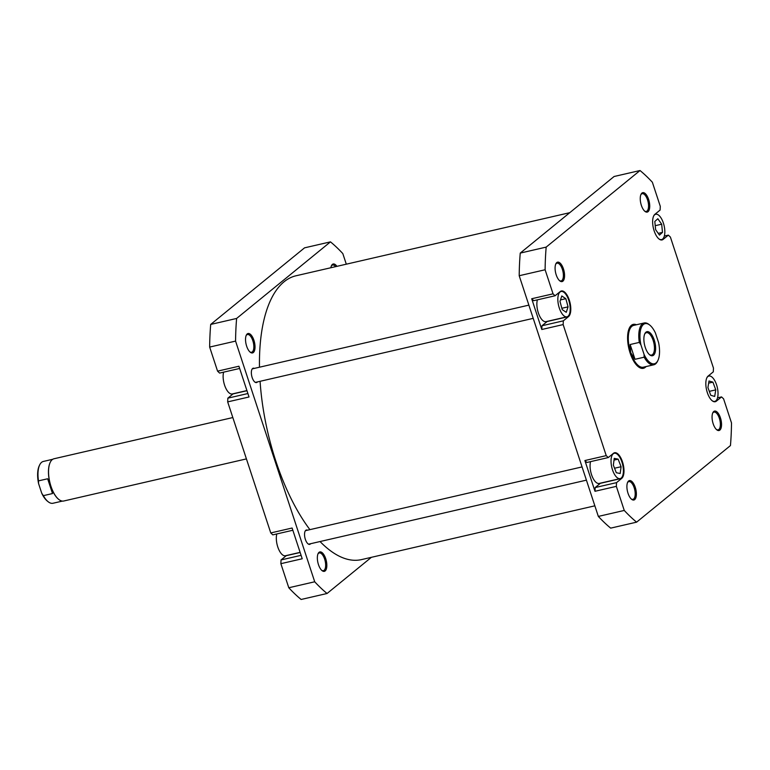 <?xml version="1.0" encoding="UTF-8"?>
<svg xmlns="http://www.w3.org/2000/svg" width="770" height="770" viewBox="0 0 770 770"><rect width="100%" height="100%" fill="white"/><g stroke="black" fill="none" stroke-linecap="round" stroke-linejoin="round"><path stroke-width="1.16" d="M41.744 493.233A20.588 8.865 77 0 0 47.365 501.106L48.125 501.713A21.454 9.24 -103 0 1 43.361 495.659L41.744 493.233L38.596 483.656L38.5 480.875A21.454 9.24 -103 0 1 39.655 464.964A21.454 9.24 -103 0 1 41.599 462.327A21.454 9.24 -103 0 1 43.37 461.442L52.755 459.276M62.399 501.087L53.005 503.253A21.454 9.24 -103 0 1 48.125 501.713M232.829 417.552L53.996 458.766A21.675 9.336 77 0 0 52.206 459.661A21.675 9.336 77 0 0 50.243 462.327A21.675 9.336 77 0 0 49.761 481.981A21.675 9.336 77 0 0 58.799 499.451A21.675 9.336 77 0 0 63.727 501.01L246.419 458.901M50.194 462.433A21.454 9.24 77 0 0 50.137 462.549A21.454 9.24 77 0 0 50.859 486.303L47.653 478.767L38.5 480.875M657.936 360.389L657.513 361.265A21.454 9.24 -103 0 1 655.568 363.902A21.454 9.24 -103 0 1 653.807 364.788A21.454 9.24 -103 0 1 644.163 357.193L644.067 354.421A20.588 8.865 77 0 0 656.069 362.92A20.588 8.865 77 0 0 657.936 360.389A20.588 8.865 77 0 0 658.581 342.573L655.424 332.996A20.588 8.865 77 0 0 649.803 325.123A20.588 8.865 77 0 0 640.919 344.835L639.302 342.409A21.454 9.24 -103 0 1 642.401 323.862A21.454 9.24 -103 0 1 644.172 322.976A21.454 9.24 -103 0 1 649.043 324.517L649.803 325.123M634.778 325.142A21.675 9.336 77 0 0 633.441 325.219A21.675 9.336 77 0 0 631.66 326.114A21.675 9.336 77 0 0 629.773 350.629A21.675 9.336 77 0 0 643.181 367.463A21.675 9.336 77 0 0 644.413 366.953M644.172 322.976L633.681 325.392A21.454 9.24 77 0 0 631.92 326.278A21.454 9.24 77 0 0 630.697 352.67A21.454 9.24 77 0 0 643.325 367.203L653.807 364.788M645.963 332.178A12.349 5.323 -103 0 1 654.24 340.042A12.349 5.323 -103 0 1 653.538 355.23A12.349 5.323 -103 0 1 649.716 354.855A12.349 5.323 -103 0 1 644.567 344.902A12.349 5.323 -103 0 1 644.837 333.699A12.349 5.323 -103 0 1 645.963 332.178M649.331 354.527A11.483 4.947 77 0 0 651.564 355.076A11.483 4.947 77 0 0 652.508 354.604A11.483 4.947 77 0 0 653.509 341.611A11.483 4.947 77 0 0 646.405 332.688A11.483 4.947 77 0 0 645.462 333.16A11.483 4.947 77 0 0 644.634 334.17M644.067 354.421L640.919 344.835M644.163 357.193L635.009 359.301L630.149 344.517L639.302 342.409M635.009 359.301L630.697 352.67L630.149 344.517M39.655 464.964L39.241 465.84A20.588 8.865 77 0 0 38.596 483.656M43.361 495.659L52.514 493.551L47.653 478.767M52.514 493.551L50.859 486.303A21.454 9.24 77 0 0 58.607 499.297A21.454 9.24 77 0 0 58.703 499.374M569.762 212.684L296.055 275.766A145.645 62.716 77 0 0 263.571 321.6A145.645 62.716 77 0 0 259.48 367.213M260.077 381.314A145.645 62.716 77 0 0 309.906 529.644M320.041 541.541A145.645 62.716 77 0 0 361.467 559.607L594.854 505.823M325.142 570.945A9.971 4.293 -103 0 1 322.062 570.637A9.971 4.293 -103 0 1 317.904 562.601A9.971 4.293 -103 0 1 318.125 553.563A9.971 4.293 -103 0 1 319.03 552.34A9.971 4.293 -103 0 1 325.72 558.683A9.971 4.293 -103 0 1 325.142 570.945M321.668 570.3A9.105 3.917 77 0 0 323.371 570.685A9.105 3.917 77 0 0 324.122 570.31A9.105 3.917 77 0 0 324.911 560.011A9.105 3.917 77 0 0 319.281 552.947A9.105 3.917 77 0 0 318.53 553.322A9.105 3.917 77 0 0 317.923 554.034M330.859 267.739A9.971 4.293 -103 0 1 331.475 265.65A9.971 4.293 -103 0 1 332.38 264.418A9.971 4.293 -103 0 1 336.933 266.343M335.643 266.641A9.105 3.917 77 0 0 332.63 265.034A9.105 3.917 77 0 0 331.88 265.409A9.105 3.917 77 0 0 331.273 266.122M253.33 352.525A9.971 4.293 -103 0 1 250.25 352.217A9.971 4.293 -103 0 1 246.092 344.19A9.971 4.293 -103 0 1 246.313 335.142A9.971 4.293 -103 0 1 247.218 333.92A9.971 4.293 -103 0 1 253.908 340.263A9.971 4.293 -103 0 1 253.33 352.525M249.855 351.88A9.105 3.917 77 0 0 251.559 352.265A9.105 3.917 77 0 0 252.31 351.89A9.105 3.917 77 0 0 253.099 341.601A9.105 3.917 77 0 0 247.468 334.526A9.105 3.917 77 0 0 246.718 334.902A9.105 3.917 77 0 0 246.111 335.624M257.459 381.91A7.373 3.176 -103 0 1 257.113 382.276A7.373 3.176 -103 0 1 256.506 382.575A7.373 3.176 -103 0 1 251.954 376.857A7.373 3.176 -103 0 1 252.589 368.522A7.373 3.176 -103 0 1 253.195 368.214A7.373 3.176 -103 0 1 254.341 368.397M310.647 543.707A7.373 3.176 -103 0 1 310.31 544.063A7.373 3.176 -103 0 1 309.704 544.371A7.373 3.176 -103 0 1 305.141 538.644A7.373 3.176 -103 0 1 305.786 530.309A7.373 3.176 -103 0 1 306.393 530.01A7.373 3.176 -103 0 1 307.538 530.193M239.653 368.455L219.604 373.084L217.573 371.15L209.652 347.068A195.84 84.325 -103 0 1 210.701 324.43L304.545 247.844L330.474 241.867L236.621 318.453A195.84 84.325 -103 0 0 235.572 341.1L314.709 581.783A195.84 84.325 -103 0 0 327.058 593.497L301.128 599.474A195.84 84.325 -103 0 1 288.788 587.76L280.867 563.678L302.215 558.76L292.109 528.018L270.761 532.936L227.679 401.892L227.853 398.157L247.892 393.537M227.679 401.892L249.028 396.974L238.921 366.231L217.573 371.15M280.867 563.678L281.04 559.944L301.089 555.324M286.469 555.507A13.437 5.785 -103 0 1 286.248 555.699L281.04 559.944M292.841 530.251L272.801 534.871L270.761 532.936M233.272 393.711A13.437 5.785 -103 0 1 233.05 393.913L227.853 398.157M330.474 241.867A195.84 84.325 -103 0 1 342.814 253.58L346.298 264.177M327.058 593.497L371.39 557.316M236.621 318.453L210.701 324.43M288.788 587.76L314.709 581.783M235.572 341.1L209.652 347.068M246.92 390.573L232.232 393.951A13.003 5.602 -103 0 1 225.119 386.646A13.003 5.602 -103 0 1 223.627 372.151M300.117 552.36L285.429 555.747A13.003 5.602 -103 0 1 278.317 548.442A13.003 5.602 -103 0 1 276.825 533.947M568.01 316.278A13.003 5.602 77 0 0 569.146 301.57A13.003 5.602 77 0 0 561.099 291.474A13.003 5.602 77 0 0 560.031 292.013A13.003 5.602 77 0 0 558.904 306.72A13.003 5.602 77 0 0 566.941 316.817A13.003 5.602 77 0 0 568.01 316.278M621.207 478.074A13.003 5.602 77 0 0 622.333 463.367A13.003 5.602 77 0 0 614.296 453.261A13.003 5.602 77 0 0 613.228 453.8A13.003 5.602 77 0 0 612.092 468.507A13.003 5.602 77 0 0 620.139 478.603A13.003 5.602 77 0 0 621.207 478.074M711.99 400.602A13.003 5.602 77 0 0 714.762 401.391A13.003 5.602 77 0 0 715.831 400.852A13.003 5.602 77 0 0 716.966 386.145A13.003 5.602 77 0 0 708.92 376.049A13.003 5.602 77 0 0 707.851 376.578A13.003 5.602 77 0 0 706.773 377.964M658.802 238.806A13.003 5.602 77 0 0 661.565 239.595A13.003 5.602 77 0 0 662.633 239.056A13.003 5.602 77 0 0 663.769 224.349A13.003 5.602 77 0 0 655.722 214.252A13.003 5.602 77 0 0 654.654 214.792A13.003 5.602 77 0 0 653.586 216.178M648.042 211.692A9.971 4.293 -103 0 1 644.962 211.384A9.971 4.293 -103 0 1 640.804 203.347A9.971 4.293 -103 0 1 641.025 194.31A9.971 4.293 -103 0 1 641.93 193.077A9.971 4.293 -103 0 1 648.619 199.42A9.971 4.293 -103 0 1 648.042 211.692M644.567 211.038A9.105 3.917 77 0 0 646.271 211.432A9.105 3.917 77 0 0 647.021 211.057A9.105 3.917 77 0 0 647.811 200.758A9.105 3.917 77 0 0 642.18 193.694A9.105 3.917 77 0 0 641.429 194.069A9.105 3.917 77 0 0 640.823 194.781M719.854 430.103A9.971 4.293 -103 0 1 716.774 429.804A9.971 4.293 -103 0 1 712.616 421.767A9.971 4.293 -103 0 1 712.837 412.73A9.971 4.293 -103 0 1 713.742 411.498A9.971 4.293 -103 0 1 720.431 417.841A9.971 4.293 -103 0 1 719.854 430.103M716.379 429.458A9.105 3.917 77 0 0 718.083 429.853A9.105 3.917 77 0 0 718.834 429.477A9.105 3.917 77 0 0 719.623 419.178A9.105 3.917 77 0 0 713.992 412.104A9.105 3.917 77 0 0 713.241 412.489A9.105 3.917 77 0 0 712.635 413.201M634.692 499.605A9.971 4.293 -103 0 1 631.612 499.297A9.971 4.293 -103 0 1 627.454 491.26A9.971 4.293 -103 0 1 627.675 482.222A9.971 4.293 -103 0 1 628.58 481A9.971 4.293 -103 0 1 635.269 487.343A9.971 4.293 -103 0 1 634.692 499.605M631.217 498.96A9.105 3.917 77 0 0 632.921 499.345A9.105 3.917 77 0 0 633.672 498.97A9.105 3.917 77 0 0 634.461 488.671A9.105 3.917 77 0 0 628.83 481.606A9.105 3.917 77 0 0 628.079 481.981A9.105 3.917 77 0 0 627.473 482.694M562.88 281.185A9.971 4.293 -103 0 1 559.8 280.877A9.971 4.293 -103 0 1 555.642 272.85A9.971 4.293 -103 0 1 555.863 263.802A9.971 4.293 -103 0 1 556.768 262.58A9.971 4.293 -103 0 1 563.457 268.922A9.971 4.293 -103 0 1 562.88 281.185M559.405 280.54A9.105 3.917 77 0 0 561.109 280.925A9.105 3.917 77 0 0 561.859 280.55A9.105 3.917 77 0 0 562.649 270.26A9.105 3.917 77 0 0 557.018 263.186A9.105 3.917 77 0 0 556.267 263.561A9.105 3.917 77 0 0 555.661 264.283M646.03 366.587A22.542 9.702 -103 0 1 645.231 367.377A22.542 9.702 -103 0 1 638.253 366.684A22.542 9.702 -103 0 1 628.859 348.521A22.542 9.702 -103 0 1 629.35 328.078A22.542 9.702 -103 0 1 631.4 325.306A22.542 9.702 -103 0 1 636.395 324.767M633.441 325.219L632.68 325.402A21.675 9.336 77 0 0 630.899 326.297A21.675 9.336 77 0 0 629.148 328.53M637.868 366.366A21.675 9.336 77 0 0 642.421 367.637L643.181 367.463M660.804 239.913L663.153 239.374A13.437 5.785 77 0 1 662.046 239.932A13.437 5.785 77 0 1 653.74 229.499A13.437 5.785 77 0 1 654.904 214.301L660.111 210.056L660.285 206.322L652.363 182.24A195.84 84.325 77 0 0 640.024 170.526L546.171 247.112A195.84 84.325 77 0 0 545.121 269.76L553.043 293.832L555.074 295.767L533.726 300.685L531.695 298.75L541.801 329.493L541.974 325.758L547.181 321.514A13.437 5.785 77 0 0 547.393 321.321M537.373 299.848A13.003 5.602 77 0 0 538.865 314.343A13.003 5.602 77 0 0 545.978 321.648L566.941 316.817M541.974 325.758L563.322 320.84L563.149 324.574L606.231 455.628L608.271 457.553L586.923 462.472L584.882 460.547L594.998 491.289L595.172 487.554L600.369 483.31A13.437 5.785 77 0 0 600.59 483.108M590.571 461.634A13.003 5.602 77 0 0 592.063 476.13A13.003 5.602 77 0 0 599.166 483.435L620.139 478.603M595.172 487.554L616.52 482.636L621.717 478.382A13.437 5.785 77 0 0 622.891 463.184A13.437 5.785 77 0 0 614.576 452.75A13.437 5.785 77 0 0 613.478 453.309L608.271 457.553M616.52 482.636L616.346 486.361L624.258 510.443A195.84 84.325 77 0 0 636.607 522.156L730.451 445.57A195.84 84.325 77 0 0 731.5 422.932L723.588 398.85L721.548 396.916L717.524 397.849M663.153 239.374L668.35 235.129L670.391 237.064L713.472 368.108L713.299 371.843L708.102 376.087A13.437 5.785 77 0 0 706.927 391.285A13.437 5.785 77 0 0 715.243 401.719A13.437 5.785 77 0 0 716.341 401.17L721.548 396.916M563.322 320.84L568.529 316.595A13.437 5.785 77 0 0 569.694 301.397A13.437 5.785 77 0 0 561.388 290.964A13.437 5.785 77 0 0 560.281 291.522L555.074 295.767M640.024 170.526L614.094 176.503L520.25 253.089A195.84 84.325 77 0 0 519.201 275.727L598.338 516.42A195.84 84.325 77 0 0 610.677 528.133L636.607 522.156M520.25 253.089L546.171 247.112M616.346 486.361L594.998 491.289M584.882 460.547L606.231 455.628M563.149 324.574L541.801 329.493M531.695 298.75L553.043 293.832M545.121 269.76L519.201 275.727M598.338 516.42L624.258 510.443M668.35 235.129L664.327 236.053M659.457 235.11L662.489 232.386L661.68 224.205L657.83 218.747L654.808 221.471L655.616 229.653L659.457 235.11M707.919 387.57L710.758 395.289L714.685 396.435L715.763 389.87L712.924 382.141L708.997 380.996L707.919 387.57M616.308 472.722L620.177 473.512L621.092 466.726L618.127 459.151L614.248 458.362L613.344 465.147L616.308 472.722M562.216 309.607L566.258 312.322L568.068 306.855L565.835 298.683L561.792 295.969L559.982 301.426L562.216 309.607M658.235 233.368L662.489 232.386M655.222 225.687L661.68 224.205M708.65 383.133L712.924 382.141M709.314 391.353L715.763 389.87M614.017 460.094L618.127 459.151M614.547 468.227L621.092 466.726M560.483 299.915L565.835 298.683M561.85 308.289L568.068 306.855M246.968 390.708L233.05 393.913M300.156 552.494L286.248 555.699M714.002 401.709L716.341 401.17M600.369 483.31L621.717 478.382M547.181 321.514L568.529 316.595M308.558 544.188L586.413 480.153M305.449 530.674L582.062 466.918M255.37 382.392L533.215 318.356M252.252 368.878L528.865 305.132M561.099 291.474L560.031 291.714M614.296 453.261L613.228 453.511M708.92 376.049L707.88 376.289M655.722 214.252L654.683 214.493M661.565 239.595L660.525 239.836M714.762 401.391L713.723 401.632"/></g></svg>
